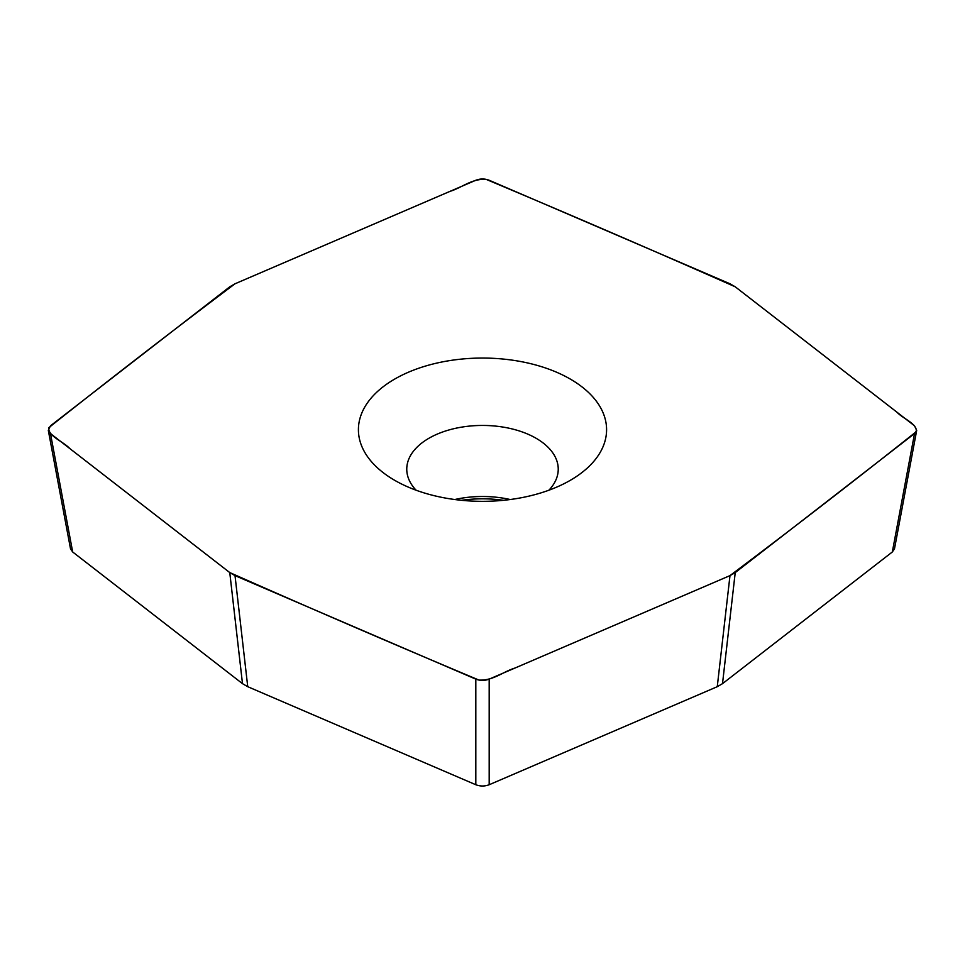 <?xml version="1.0" encoding="UTF-8"?>
<svg xmlns="http://www.w3.org/2000/svg" width="965" height="965" viewBox="0 0 965 965"><rect width="100%" height="100%" fill="white"/><g stroke="black" fill="none" stroke-linecap="round" stroke-linejoin="round"><path stroke-width="1.45" d="M229.767 286.81L50.47 425.83L48.31 430.39L50.47 433.562L229.767 572.583L235.014 575.61L475.817 679.131C480.268 680.82 484.732 680.82 489.183 679.131L729.986 575.61L735.234 572.583L914.53 433.562L916.69 430.39L914.53 425.83L735.234 286.81L729.986 283.782L489.183 180.262C484.732 178.573 480.268 178.573 475.817 180.262L235.014 283.782L229.767 286.81M50.47 433.562L72.677 551.98L242.492 683.666L229.767 572.583M235.014 575.61L247.74 686.694L475.817 784.738L475.817 679.131M489.183 679.131L489.183 784.738L717.26 686.694L729.986 575.61M735.234 572.583L722.508 683.666L892.323 551.98L914.53 433.562M503.428 500.316A85.415 49.312 0 0 0 461.572 500.316M722.508 683.666L717.26 686.694M489.183 784.738C484.732 786.427 480.268 786.427 475.817 784.738M247.74 686.694L242.492 683.666M72.677 551.98L70.517 548.82L48.31 430.39M916.69 430.39L894.483 548.82L892.323 551.98M394.757 480.353L394.757 480.353A124.087 71.639 180 0 1 394.757 379.04A124.087 71.639 180 0 1 570.243 379.04A124.087 71.639 180 0 1 570.243 480.353A124.087 71.639 180 0 1 394.757 480.353M454.78 499.532A75.74 43.727 180 0 1 510.22 499.532M548.892 490.22A75.74 43.727 0 0 0 558.24 469.171A75.74 43.727 0 0 0 482.5 425.444A75.74 43.727 0 0 0 406.76 469.171A75.74 43.727 0 0 0 416.108 490.22M735.234 286.81L896.943 412.188C902.878 418.701 917.703 423.816 916.183 431.729C855.195 480.184 793.134 528.144 729.986 575.61L514.972 668.045C502.922 671.724 493.477 680.747 478.978 680.084C395.059 644.873 311.984 609.036 229.767 572.583L69.673 448.448C63.304 441.488 47.659 436.035 48.817 427.664C109.805 379.209 171.867 331.248 235.014 283.782L450.028 191.347C462.078 187.668 471.523 178.646 486.022 179.309C569.941 214.52 653.016 250.357 735.234 286.81"/></g></svg>
